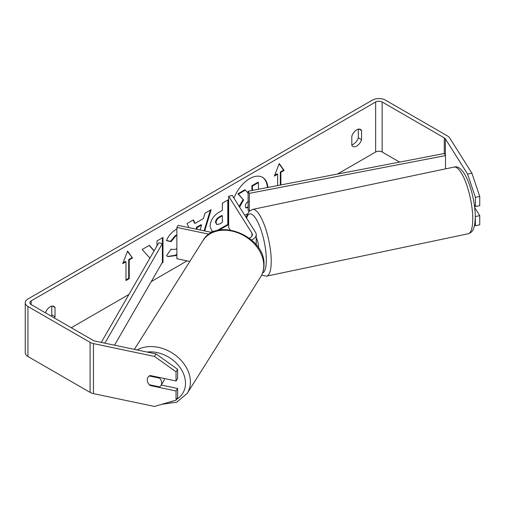 <?xml version="1.0" encoding="UTF-8"?>
<svg xmlns="http://www.w3.org/2000/svg" width="505" height="505" viewBox="0 0 505 505"><rect width="100%" height="100%" fill="white"/><g stroke="black" fill="none" stroke-linecap="round" stroke-linejoin="round"><path stroke-width="0.76" d="M249.344 238.183A7.657 4.425 180 0 0 252.393 234.648A7.657 4.425 180 0 0 251.932 233.14L228.664 196.224L232.262 195.467L255.53 232.382A11.489 6.634 180 0 1 256.224 234.648A11.489 6.634 180 0 1 251.553 239.989M209.133 234.225L176.87 227.446L176.87 258.718L189.817 261.439M212.081 232.496L178.177 225.369L176.87 227.446M228.664 196.224L228.664 227.496L230.236 229.99M256.224 237.722A7.657 2.14 78.1 0 1 258.585 247.696A7.657 2.14 78.1 0 1 258.585 247.999M267.366 187.544A25.831 14.916 120 0 0 262.316 177.205M267.877 187.45A25.831 14.916 120 0 0 262.594 177.356A25.831 14.916 120 0 0 249.678 178.631A25.831 14.916 120 0 0 233.929 198.118M399.613 162.099L382.146 152.011A4.596 2.651 0 0 0 375.651 152.011L337.466 174.055M187.102 260.87L151.248 281.569M128.952 294.44L71.268 327.745M467.573 174.061L471.891 173.152L479.75 196.451L475.432 197.354L467.573 174.061L445.366 138.831A4.596 2.651 0 0 0 444.299 137.865L382.146 101.985A4.596 2.651 0 0 0 375.651 101.985L31.19 300.854A4.596 2.651 0 0 0 29.846 302.729A4.596 2.651 0 0 0 31.19 304.603L93.343 340.484A4.596 2.651 0 0 0 95.022 341.102L156.032 353.923L177.621 369.294L177.621 378.472L176.049 380.966L176.049 371.787L154.461 356.416L156.032 353.923M176.87 235.387L175.885 235.848L170.999 241.706L166.48 240.601C168.298 236.037 171.498 232.313 176.075 229.415L176.87 228.986M176.87 254.924L175.828 255.574L167.868 256.635L166.631 255.663L171.151 249.016L171.87 249.533L175.885 249.211L176.87 248.536M213.558 231.814L212.043 231.366L210.048 226.448C210.465 220.262 213.564 215.465 219.366 212.068L222.339 210.351L222.339 203.206L228.342 199.74L228.342 224.757L218.924 230.192M154.158 250.783L149.341 245.348L142.126 249.514L149.922 258.118M161.909 263.111L162.989 262.486L162.989 237.47L156.986 240.935L156.986 245.884M361.567 130.524L361.567 139.727A7.657 4.425 -60 0 1 356.694 146.071A7.657 4.425 -60 0 1 352.862 146.45A7.657 4.425 -60 0 1 351.815 145.358L351.815 136.154A7.657 4.425 -60 0 1 360.519 129.431A7.657 4.425 -60 0 1 361.567 130.524L359.055 129.072M54.483 318.049A7.657 4.425 120 0 0 55.02 316.711L55.02 307.507A7.657 4.425 120 0 0 53.978 306.415A7.657 4.425 120 0 0 45.393 312.803M280.325 185.051L280.325 172.022L280.868 172.338L284.119 170.463L279.246 163.525L274.366 176.087L277.617 174.212L277.617 185.575M280.868 172.338L280.868 184.95M122.721 263.642L127.595 251.08L132.468 258.011L129.223 259.892L129.223 278.653L125.972 280.527L125.972 261.767L122.721 263.642M188.946 227.635L187.058 223.57L193.459 219.877L195.025 223.412L203.42 218.564L204.948 213.243L211.141 209.67L204.714 230.949M358.316 129.16L358.316 137.852A7.657 4.425 -60 0 1 353.443 144.196A7.657 4.425 -60 0 1 351.815 144.847M471.891 173.152L449.684 137.928A9.191 5.309 0 0 0 447.544 135.99L385.397 100.104A9.191 5.309 0 0 0 372.4 100.104L27.939 298.979A9.191 5.309 0 0 0 25.25 302.729A9.191 5.309 0 0 0 27.939 306.478L90.092 342.365A9.191 5.309 0 0 0 93.45 343.596L154.461 356.416M51.232 316.174A7.657 4.425 120 0 0 51.775 314.836L51.775 306.144M25.25 302.729L25.25 352.761A9.191 5.309 0 0 0 27.939 356.511L90.092 392.391A9.191 5.309 0 0 0 93.45 393.629L154.461 406.449L176.049 400.156L177.621 397.662L177.621 388.478L176.049 390.971L176.049 400.156M176.049 390.971L150.143 385.53A7.657 5.877 32.2 0 1 147.978 377.349A7.657 5.877 32.2 0 1 150.143 375.524L176.049 380.966M177.621 369.294L176.049 371.787M177.621 388.478L161.24 385.037M474.473 225.527L475.432 225.722L475.268 216.285M474.334 204.79L475.432 206.539L479.75 205.63L479.75 196.451M475.432 197.354L475.432 206.539M475.432 216.544L479.75 215.635L479.75 224.813L475.432 225.722M479.75 215.635L474.7 207.624M361.567 139.727L358.316 137.852M150.49 384.974L150.143 385.53M55.02 307.507L52.507 306.055M55.02 316.711L51.775 314.836M239.13 206.362L243.12 199.532L237.937 193.781L238.48 194.097L245.43 190.082L248.107 193.188M245.43 190.082L244.887 189.773L237.937 193.781M251.894 190.524L251.894 185.726L257.91 182.248L258.453 182.564L258.453 189.261M247.393 213.994L244.654 215.124M251.894 185.726L252.437 186.036L258.453 182.564M252.437 190.417L252.437 186.036M243.12 199.532L238.48 194.097M239.572 207.063L243.662 199.841M274.682 175.285L277.075 173.903L277.617 174.212M280.325 172.022L283.576 170.147L284.119 170.463M283.576 170.147L279.126 163.822M127.481 251.376L132.468 258.011M131.931 257.702L128.68 259.576L129.223 259.892M128.68 259.576L128.68 278.337L129.223 278.653M125.972 279.903L128.68 278.337M123.037 262.834L125.429 261.451L125.972 261.767M154.05 250.96L149.164 245.449M162.37 262.215L162.989 262.486M162.446 262.171L162.446 237.779M227.799 200.049L227.799 224.441L228.342 224.757M227.799 224.441L216.695 230.722M214.657 231.385L211.778 231.195M222.339 215.786L221.796 215.471L218.949 217.112C216.733 218.495 215.591 220.237 215.515 222.351L216.778 224.561L219.517 224.018L222.339 222.396L222.339 215.786L219.492 217.428C217.276 218.804 216.134 220.552 216.052 222.661L216.778 224.561M176.87 254.23L175.285 255.259L167.603 256.471M171.107 249.085L171.87 249.533M176.87 234.92L175.349 235.532L170.456 241.396L170.999 241.706M170.456 241.396L166.555 240.437M210.37 210.112L204.115 230.823M193.137 220.06L194.482 223.096L195.025 223.412M200.144 229.983L201.577 224.99L201.034 224.681L196.205 227.465L196.988 229.32M201.577 224.99L196.748 227.78L197.442 229.415M196.205 227.465L196.748 227.78M248.466 201.362C246.371 202.65 245.291 204.266 245.241 206.198L245.891 207.896L248.107 207.574M245.651 207.7L248.107 206.962M164.27 378.491A7.657 5.877 32.2 0 1 164.276 378.788A7.657 5.877 32.2 0 1 163.557 381.363L160.937 385.517A7.657 5.877 32.2 0 1 159.599 386.893L149.322 384.728A7.657 5.877 32.2 0 1 147.264 379.918A7.657 5.877 32.2 0 1 147.978 377.349A7.657 5.877 32.2 0 1 149.322 375.973L159.599 378.138A7.657 5.877 32.2 0 1 161.657 382.948A7.657 5.877 32.2 0 1 160.937 385.517M159.599 378.138L159.946 377.582M444.299 137.865L444.299 153.501L248.107 191.25L248.107 210.017L248.984 211.538M444.299 153.501L445.511 155.597L249.318 193.352L249.318 211.197M249.318 193.352L248.107 191.25M445.511 155.597L445.511 168.878M101.252 342.415L158.734 242.848L162.37 243.549L162.37 262.31L114.515 345.199M104.857 343.173L162.37 243.549M251.932 233.14L251.932 236.163M472.749 218.924A34.081 9.519 -101.9 0 0 466.298 183.788A34.081 9.519 -101.9 0 0 454.083 167.079C464.733 163.595 475.136 195.138 475.274 216.847C474.833 230.703 471.973 232.325 468.103 233.79A34.081 9.519 -101.9 0 0 472.749 218.924M454.083 167.079L252.557 209.43A34.081 9.519 78.1 0 1 264.772 226.139A34.081 9.519 78.1 0 1 271.223 261.274A34.081 9.519 78.1 0 1 266.577 276.14L468.103 233.79M262.543 273.041A30.256 8.446 -101.9 0 0 266.318 259.955A30.256 8.446 -101.9 0 0 258.213 222.983A30.256 8.446 -101.9 0 0 246.591 218.204M375.651 101.985L375.651 152.011M31.19 300.854L31.19 304.603M93.45 343.596L93.45 393.629M382.146 101.985L382.146 152.011M445.366 138.831L445.366 155.351M27.939 306.478L27.939 356.511M90.092 342.365L90.092 392.391M218.514 229.8L219.056 230.116M215.515 222.421L216.052 222.737M218.949 217.112L219.492 217.428M215.515 222.351L216.052 222.661M175.285 255.259L175.828 255.574M175.349 235.532L175.885 235.848M134.38 349.372L202.909 240.67A34.081 26.153 32.2 0 1 238.897 233.228A34.081 26.153 32.2 0 1 263.768 265.579A34.081 26.153 32.2 0 1 260.574 277.024L187.222 393.376A34.081 26.153 -147.8 0 0 190.417 381.931A34.081 26.153 -147.8 0 0 171.492 352.559A34.081 26.153 -147.8 0 0 137.082 349.94M147.106 352.048A30.256 23.211 32.2 0 1 185.512 383.251A30.256 23.211 32.2 0 1 176.542 399.373M173.468 400.907A30.256 23.211 32.2 0 1 169.005 402.207M256.224 245.285L256.224 234.648M252.557 209.43L249.135 211.38L246.737 215.667L246.206 217.592M261.603 275.2L266.577 276.14M187.222 393.376L176.655 402.195L161.852 404.297M260.574 277.024C262.846 273.369 263.989 269.304 264.001 264.822C265.636 236.321 216.651 216.159 202.909 240.67"/></g></svg>
